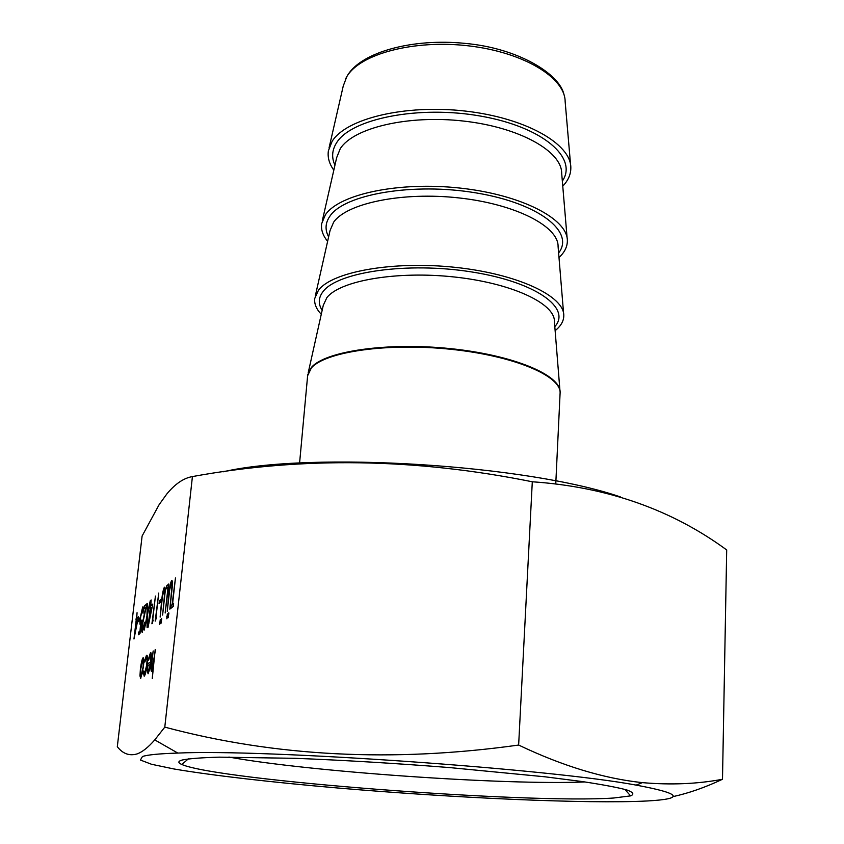 <?xml version="1.0" encoding="UTF-8"?>
<svg xmlns="http://www.w3.org/2000/svg" width="844" height="844" viewBox="0 0 844 844"><rect width="100%" height="100%" fill="white"/><g stroke="black" fill="none" stroke-linecap="round" stroke-linejoin="round"><path stroke-width="1.27" d="M321.279 314.306C316.268 309.02 314.095 303.713 314.77 298.375L318.462 290.22C332.198 271.694 393.156 260.627 455.454 267.369C517.826 273.941 564.583 296.244 563.792 315.783C563.708 321.174 560.817 326.122 555.12 330.658M327.63 241.342C322.83 235.487 320.836 229.589 321.669 223.639L325.373 214.819C339.13 194.109 399.117 181.27 460.391 188.117C521.729 194.774 567.875 219.039 567.358 240.814C567.347 246.828 564.562 252.388 558.992 257.515M333.823 170.161C329.223 163.768 327.419 157.311 328.39 150.781L332.093 141.402C345.871 118.645 404.909 104.139 465.181 111.06C525.517 117.791 571.082 143.849 570.829 167.724C570.892 174.328 568.202 180.479 562.758 186.176M613.588 798.023L630.573 795.881C634.509 794.299 633.285 792.337 626.913 789.984C617.397 787.431 602.5 784.625 582.233 781.555L545.213 776.828L449.736 767.586C395.266 763.303 343.772 760.212 295.242 758.313L219.292 757.152C201.494 757.648 189.119 758.598 182.146 760.022C177.894 761.256 177.789 762.754 181.819 764.495C218.733 780.468 527.394 803.931 613.588 798.023M142.446 756.519L140.41 760.033L151.53 764.274L174.022 768.979C212.34 775.509 272.095 782.304 338.36 788.053C454.684 797.991 587.719 804.047 647.148 800.977C685.222 798.867 681.551 793.582 636.133 785.11C550.615 768.947 264.752 748.955 177.81 753.07C159.231 753.66 147.447 754.81 142.446 756.519M164.791 727.127L154.758 739.903C148.217 747.394 142.309 752.067 137.034 753.935C129.322 756.15 122.749 753.734 117.305 746.708L142.108 536.035L159.168 504.596L166.753 494.067C175.056 483.939 183.612 478.105 192.421 476.575C302.247 456.488 415.533 458.218 532.3 481.776C606.963 486.893 671.761 509.618 726.695 549.95L722.496 779.265C697.577 783.981 670.864 785.11 642.347 782.631C603.871 778.569 562.642 766.046 518.638 745.052C393.051 762.607 275.102 756.635 164.791 727.127L192.421 476.575M138.437 619.127L139.893 617.861L139.577 620.53L138.131 621.785L138.437 619.127L139.84 618.272M141.887 620.034L139.967 633.517L138.405 634.783L138.711 632.103L140.009 631.038L140.505 624.845C139.809 625.014 139.735 622.513 140.304 617.344L142.699 606.984C143.332 606.741 143.438 608.851 143.026 613.303L142.277 609.779L140.632 617.143C140.252 620.825 140.336 622.482 140.885 622.112L141.887 620.034M142.414 624.824L142.742 629.371L144.609 622.302L142.298 632.23C141.623 632.43 141.539 630.13 142.035 625.33L145.727 607.269L143.891 608.914L144.208 606.224L146.888 603.798L142.414 624.824M150.274 600.728L147.373 615.561L147.13 627.683L146.919 617.903L144.197 630.067L146.962 615.92L147.225 603.492L147.415 613.577L150.274 600.728M150.802 605.823L152.764 604.082L147.964 627.63L151.139 599.947L150.802 605.823L152.669 604.557M147.099 664.45C146.339 670.452 145.463 674.293 144.461 675.96L143.374 672.383L143.818 670.896L144.714 673.512L146.698 664.924C147.194 659.892 147.067 657.508 146.328 657.761L144.841 662.055L144.683 660.915L146.613 655.282C147.563 654.944 147.721 657.993 147.099 664.45M150.538 661.78C151.002 657.181 150.918 654.912 150.264 654.997L148.639 660.092L148.438 659.153L150.506 652.517C151.414 652.38 151.53 655.535 150.865 662.012L149.726 669.144L148.08 673.765L147.299 670.516L147.784 663.648L150.886 661.823M155.201 649.511L152.268 678.608L153.281 666.433L151.582 671.518C150.823 671.138 150.833 667.889 151.603 661.77L153.186 650.946L151.593 665.357L152.089 668.775L155.56 649.553M161.51 618.631L160.972 623.378L161.615 618.641M165.15 591.971L162.618 615.065L164.538 594.619C164.812 591.264 164.664 589.777 164.095 590.167L162.597 595.769L160.138 617.091L161.668 600.39C162.291 594.165 163.156 589.851 164.253 587.466L164.401 587.297C165.097 586.685 165.34 588.247 165.15 591.971M166.584 585.968L168.789 583.974L165.15 613.008L168.04 587.287L166.257 588.88L166.584 585.968L168.737 584.449M167.355 613.915L166.817 618.768L167.471 613.926M168.695 612.849L168.146 617.713L168.8 612.86M143.406 667.045L140.684 678.481L139.967 675.896L140.389 669.081C141.096 663.426 141.919 659.744 142.858 658.035L143.069 657.814C143.934 657.676 144.05 660.757 143.406 667.045M175.468 577.94L172.535 604.251L173.6 603.376L173.263 606.403L170.71 608.482L171.047 605.475L172.102 604.61L175.468 577.94M172.419 585.525L169.855 609.178L171.786 588.236C172.06 584.808 171.891 583.288 171.3 583.7L169.728 589.471L167.239 611.309L168.779 594.208C169.401 587.846 170.298 583.426 171.448 580.946L171.606 580.767C172.334 580.123 172.598 581.706 172.419 585.525M160.244 619.644L159.706 624.381L160.339 619.654M159.368 600.822L161.067 599.335L160.74 602.205L159.041 603.671L159.368 600.822L161.014 599.778M155.908 617.945L156.573 617.397L155.19 621.121L158.735 593.079L155.908 617.945L156.488 617.84M152.616 620.646L153.27 620.118L151.92 623.779L155.433 596.064L152.616 620.646L153.186 620.551M136.696 618.304L138.458 616.742L133.974 638.992L137.055 612.702L136.696 618.304L138.363 617.186M620.488 496.958C527.046 464.685 311.204 451.234 223.016 471.838M672.953 796.609C688.567 793.254 705.078 787.473 722.496 779.265M228.882 757.057C308.113 771.606 504.522 785.342 585.008 781.955M518.638 745.052L532.3 481.776M151.667 671.455L151.509 666.865M152.353 668.965L153.028 667.593M153.344 666.433L153.65 662.688M161.193 622.914L160.866 621.3M161.278 621.342L161.7 619.127M165.086 592.804L164.506 590.209M163.04 593.237L164.401 587.297M166.722 588.458L166.996 586.01M167.038 618.325L166.701 616.658M167.112 616.7L167.555 614.411M168.367 617.27L168.03 615.592M168.441 615.645L168.895 613.335M148.966 658.52L150.506 652.517M148.101 673.744L147.299 670.516M147.7 670.558L147.721 669.324M147.953 665.842L147.784 663.648M148.185 663.69L150.886 661.865M151.245 657.455L150.665 655.039M148.481 671.265L149.894 668.311M150.211 664.344L147.869 665.905C147.595 669.693 147.753 671.476 148.344 671.244L150.559 664.376M144.208 676.234L143.374 672.383M144.894 673.776L146.107 670.769M147.383 661.453L146.729 657.803M146.36 655.556L144.683 660.915M140.726 678.449L139.967 675.896M140.357 675.938L140.431 672.974M141.781 662.793L143.069 657.814M143.754 663.173L143.185 660.293M141.138 676.033L142.478 673.079M140.748 668.828C140.252 673.575 140.336 675.97 140.969 676.023L143.047 667.277C143.533 662.498 143.448 660.166 142.794 660.251L140.748 668.828M173.547 603.808L172.102 604.61M171.184 608.091L171.047 605.475M171.469 605.517L172.524 604.652M172.324 586.685L171.712 583.753M170.129 587.192L171.606 580.767M159.927 623.916L159.6 622.313M160.012 622.355L160.423 620.161M159.495 603.281L159.769 600.865M155.644 620.751L155.961 617.956M152.363 623.421L152.68 620.656M148.797 623.769L149.198 620.34M150.074 608.946L149.958 606.572M151.709 607.511L150.485 608.587L149.135 620.34L152.068 607.553M147.109 627.704L146.919 617.903M146.962 617.913L146.962 615.92M147.352 615.962L147.225 603.492M143.016 629.529L143.828 627.419M142.33 632.198L142.214 627.493M144.324 608.524L144.208 606.224M144.588 606.266L146.772 604.283M138.827 634.445L138.711 632.103M139.091 632.145L140.304 631.143M140.537 624.824L140.389 620.393M141.454 612.227L142.699 606.984M143.195 611.351L142.752 609.716M141.264 622.155L141.676 621.5M138.553 621.416L138.806 619.169M134.808 635.089L135.156 632.093M136.348 621.247L135.937 618.969M137.488 619.96L136.38 620.931L135.082 632.082L137.804 619.992M334.952 165.192C331.428 157.575 331.966 150.116 336.556 142.826C351.072 118.624 419.078 104.983 481.027 116.166C543.146 127.054 578.277 158.102 562.336 181.101M328.632 236.879C324.834 229.811 325.257 222.922 329.888 216.212C344.384 194.183 413.497 182.22 476.449 192.97C539.569 203.457 575.049 232.163 558.612 252.957M322.155 310.37C318.072 303.914 318.367 297.647 323.052 291.581C337.516 271.884 407.757 261.682 471.743 271.958C535.898 281.98 571.726 308.155 554.803 326.639M570.586 164.833L565.142 101.533C565.153 77.669 523.502 52.17 468.642 45.861C413.855 39.362 359.882 53.953 346.8 76.656L343.244 86.014L329.044 147.943M567.136 238.177L561.682 173.347C561.935 151.329 519.714 127.37 463.926 121.103C408.201 114.647 353.341 127.792 340.259 148.702L336.672 157.617L322.25 221.054M563.592 313.419L558.084 246.49C558.58 226.424 515.821 204.142 459.104 197.939C402.461 191.567 346.726 203.172 333.644 222.183L330.057 230.539L315.287 296.054M559.931 390.339L554.392 321.511C555.141 303.534 511.802 283.078 454.146 276.969C396.553 270.702 339.921 280.662 326.86 297.647L323.273 305.349L308.218 372.742M307.765 374.736L311.436 367.404C325.13 351.209 387.006 342.031 450.327 348.614C513.711 355.05 561.102 375.211 560.099 392.386M555.763 483.886L560.089 393.367C561.745 376.202 514.629 355.873 451.002 349.31C387.449 342.59 325.088 351.748 311.341 368.005L307.627 375.717L299.588 463.039M323.263 305.401L322.703 307.912M554.603 324.128L554.392 321.564M345.312 79.441L346.863 76.445M347.939 74.705C362.16 52.17 412.262 38.022 465.128 43.392C517.857 48.066 559.804 73.85 564.014 94.739M624.887 789.393L630.573 795.881M636.133 785.11L642.347 782.641M177.81 753.07L154.758 739.903M188.349 758.861L181.819 764.495"/></g></svg>
